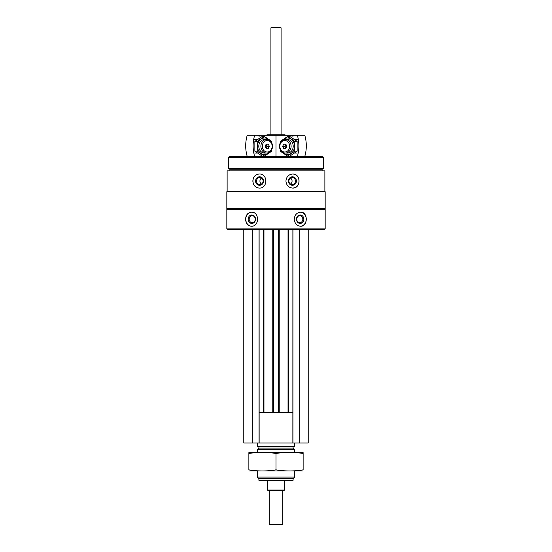 <?xml version="1.0" encoding="UTF-8"?>
<svg xmlns="http://www.w3.org/2000/svg" width="552" height="552" viewBox="0 0 552 552"><rect width="100%" height="100%" fill="white"/><g stroke="black" fill="none" stroke-linecap="round" stroke-linejoin="round"><path stroke-width="0.83" d="M226.831 228.866L227.334 229.37L324.666 229.37L325.169 228.866L325.169 209.532L226.831 209.532L226.831 228.866L325.169 228.866M227.127 170.879L324.873 170.879L324.873 191.22L227.127 191.22L227.127 170.879M259.281 174.011C255.328 174.439 253.182 176.785 252.844 181.049C253.182 185.32 255.334 187.666 259.281 188.087C267.989 188.515 268.01 173.597 259.281 174.011M292.719 174.011C288.648 174.439 286.385 176.785 285.929 181.049C286.385 185.32 288.648 187.666 292.719 188.087C301.04 188.515 301.061 173.597 292.719 174.011M251.415 212.161C247.8 212.589 245.854 214.935 245.571 219.199C245.854 223.47 247.8 225.816 251.415 226.237C259.537 226.665 259.557 211.747 251.415 212.161M300.585 212.161C296.803 212.589 294.685 214.935 294.237 219.199C294.692 223.47 296.803 225.816 300.585 226.237C308.161 226.665 308.175 211.747 300.585 212.161M226.831 209.532L227.334 209.029L324.666 209.029L325.169 209.532M226.831 208.518L325.169 208.518L325.169 191.73L226.831 191.73L226.831 208.518L227.334 209.029M227.334 191.22L226.831 191.73M229.88 170.879L229.88 169.181L322.12 169.181L323.479 168.684L323.479 157.313L228.521 157.313L228.521 168.684L323.479 168.684M229.88 169.181L228.521 168.684M228.521 157.313L229.37 156.464L322.63 156.464L323.479 157.313M266.519 135.268L267.023 134.757L284.977 134.757L285.481 135.268M251.622 226.23A7.038 6.093 90 0 1 245.743 219.199A7.038 6.093 90 0 1 251.622 212.168M248.165 219.199A4.237 3.671 90 0 1 253.672 215.528A4.237 3.671 90 0 1 253.672 222.87A4.237 3.671 90 0 1 248.165 219.199M249.173 219.199A3.505 3.036 90 0 1 252.202 215.694A3.505 3.036 90 0 1 255.238 219.199A3.505 3.036 90 0 1 252.202 222.704A3.505 3.036 90 0 1 249.173 219.199M300.378 212.168A7.038 6.093 -90 0 1 306.257 219.199A7.038 6.093 -90 0 1 300.378 226.23M296.493 219.199A4.237 3.671 -90 0 1 301.999 215.528A4.237 3.671 -90 0 1 301.999 222.87A4.237 3.671 -90 0 1 296.493 219.199M296.762 219.199A3.505 3.036 -90 0 1 299.798 215.694A3.505 3.036 -90 0 1 302.827 219.199A3.505 3.036 -90 0 1 299.798 222.704A3.505 3.036 -90 0 1 296.762 219.199M259.426 188.08A7.038 6.61 90 0 1 252.961 181.049A7.038 6.61 90 0 1 259.426 174.011M255.59 181.049A4.237 3.981 90 0 1 261.565 177.378A4.237 3.981 90 0 1 261.565 184.72A4.237 3.981 90 0 1 255.59 181.049M256.528 181.049A3.505 3.291 90 0 1 259.826 177.544A3.505 3.291 90 0 1 263.118 181.049A3.505 3.291 90 0 1 259.826 184.554A3.505 3.291 90 0 1 256.528 181.049M261.524 184.051A3.505 3.291 90 0 1 261.524 178.048M292.574 174.011A7.038 6.61 -90 0 1 299.039 181.049A7.038 6.61 -90 0 1 292.574 188.08M288.441 181.049A4.237 3.981 -90 0 1 294.416 177.378A4.237 3.981 -90 0 1 294.416 184.72A4.237 3.981 -90 0 1 288.441 181.049M288.882 181.049A3.505 3.291 -90 0 1 292.174 177.544A3.505 3.291 -90 0 1 295.472 181.049A3.505 3.291 -90 0 1 292.174 184.554A3.505 3.291 -90 0 1 288.882 181.049M290.476 178.048A3.505 3.291 -90 0 1 290.476 184.051M243.784 229.37L243.784 443.014L308.216 443.014L308.216 229.37M252.264 229.37L252.264 443.014M259.047 229.37L259.047 443.014M263.959 229.37L263.959 412.496M272.778 229.37L272.778 412.496M279.222 229.37L279.222 412.496M288.04 229.37L288.04 412.496M292.953 229.37L292.953 443.014M299.736 229.37L299.736 443.014M259.047 412.496L292.953 412.496M259.116 229.37L259.143 443.014M292.884 229.37L292.857 443.014M293.091 478.618L258.909 478.618L258.909 480.316L293.091 480.316L293.091 478.618L294.651 477.059L294.651 470.987M258.909 478.618L257.349 477.059L294.651 477.059M257.349 452.336L257.349 449.659L294.651 449.659L294.651 452.336M257.349 477.059L257.349 470.987M257.349 449.659L258.909 448.1L293.091 448.1L294.651 449.659M258.909 448.1L258.909 446.402M257.349 443.014L257.349 446.402L294.651 446.402L294.651 443.014M297.342 135.268L304.766 135.268A32.216 27.614 90 0 1 304.766 156.464L297.342 156.464A32.216 27.614 -90 0 0 297.342 135.268L290.669 135.268A3.05 2.615 -90 0 0 292.477 136.116A3.05 2.615 -90 0 0 294.292 135.268M254.658 135.268L247.234 135.268A32.216 27.614 -90 0 0 247.234 156.464L254.658 156.464A32.216 27.614 90 0 1 254.658 135.268L257.708 135.268A3.05 2.615 90 0 0 259.523 136.116A3.05 2.615 90 0 0 261.331 135.268L275.986 135.268L275.986 156.464L276.014 135.268L292.574 135.268M291.118 146.287A6.783 5.817 -90 0 0 285.308 139.504A6.783 5.817 -90 0 0 279.491 146.287A6.783 5.817 -90 0 0 285.308 153.07A6.783 5.817 -90 0 0 291.118 146.287M289.69 146.287A5.741 4.92 -90 0 0 282.307 141.319A5.741 4.92 -90 0 0 282.307 151.262A5.741 4.92 -90 0 0 289.69 146.287M283.721 144.169L285.819 144.169L283.721 144.169L282.672 146.287L283.721 148.412L285.819 148.412L286.867 146.287L285.819 144.169M285.86 144.258L284.853 146.287L282.672 146.287M285.819 148.412L283.721 148.412M284.853 146.287L285.86 148.322M286.019 144.569A2.035 1.746 -90 0 0 286.019 148.005M287.523 136.503L289.876 136.503L297.142 141.395L297.142 151.186L289.876 156.078L287.523 156.078L294.789 151.186L294.789 141.395L287.523 136.503L280.257 141.395L280.188 143.065M282.286 152.09A8.308 7.121 -90 0 0 290.069 153.987A8.308 7.121 -90 0 0 294.513 146.287A8.308 7.121 -90 0 0 290.069 138.593A8.308 7.121 -90 0 0 282.286 140.491M280.188 149.516L280.257 151.186L287.523 156.078M286.35 152.959A6.783 5.817 -90 0 0 293.202 146.287A6.783 5.817 -90 0 0 286.35 139.615M294.789 141.395L297.142 141.395M294.789 151.186L297.142 151.186M261.331 135.268L257.708 135.268M260.882 146.287A6.783 5.817 90 0 0 266.692 153.07A6.783 5.817 90 0 0 272.509 146.287A6.783 5.817 90 0 0 266.692 139.504A6.783 5.817 90 0 0 260.882 146.287M262.31 146.287A5.741 4.92 90 0 0 269.693 151.262A5.741 4.92 90 0 0 269.693 141.319A5.741 4.92 90 0 0 262.31 146.287M268.279 148.412L266.181 148.412L268.279 148.412L269.328 146.287L268.279 144.169L266.181 144.169L265.132 146.287L266.181 148.412M266.14 148.322L267.147 146.287L269.328 146.287M266.181 144.169L268.279 144.169M267.147 146.287L266.14 144.258M265.981 148.005A2.035 1.746 90 0 0 265.981 144.569M264.477 156.078L262.124 156.078L254.858 151.186L254.858 141.395L262.124 136.503L264.477 136.503L257.211 141.395L257.211 151.186L264.477 156.078L271.743 151.186L271.812 149.516M269.714 140.491A8.308 7.121 90 0 0 261.931 138.593A8.308 7.121 90 0 0 257.487 146.287A8.308 7.121 90 0 0 261.931 153.987A8.308 7.121 90 0 0 269.714 152.09M271.812 143.065L271.743 141.395L264.477 136.503M265.65 139.615A6.783 5.817 90 0 0 258.798 146.287A6.783 5.817 90 0 0 265.65 152.959M257.211 151.186L254.858 151.186M257.211 141.395L254.858 141.395M282.783 490.486L282.783 524.4L269.217 524.4L269.217 490.486M284.48 490.066L267.52 490.066L267.948 490.486L284.052 490.486L284.48 490.066L284.48 480.316M267.52 490.066L267.52 480.316M270.915 134.757L270.915 27.8L281.085 27.8L281.085 134.757M270.915 27.8L281.085 27.8M248.869 470.966L303.131 470.966M248.869 469.842C248.869 471.318 248.869 471.318 248.869 469.842L248.869 453.489C248.869 452.005 248.869 452.005 248.869 453.489C257.915 452.005 266.954 452.005 276 453.489C285.046 452.005 294.085 452.005 303.131 453.489C303.131 452.005 303.131 452.005 303.131 453.489L303.131 469.842C303.131 471.318 303.131 471.318 303.131 469.842C294.085 471.325 285.046 471.325 276 469.842C266.954 471.325 257.915 471.325 248.869 469.842M276 469.842L276 453.489M248.869 452.364L303.131 452.364M263.283 229.37L263.283 412.496M273.454 229.37L273.454 412.496M278.546 229.37L278.546 412.496M288.717 229.37L288.717 412.496M324.666 209.029L325.169 208.518M324.666 191.22L325.169 191.73M322.12 170.879L322.12 169.181M293.091 448.1L293.091 446.402M297.335 139.504L294.444 139.504M287.392 139.504L285.308 139.504M297.335 153.07L294.444 153.07M287.392 153.07L285.308 153.07M254.665 153.07L257.556 153.07M264.608 153.07L266.692 153.07M254.665 139.504L257.556 139.504M264.608 139.504L266.692 139.504"/></g></svg>
